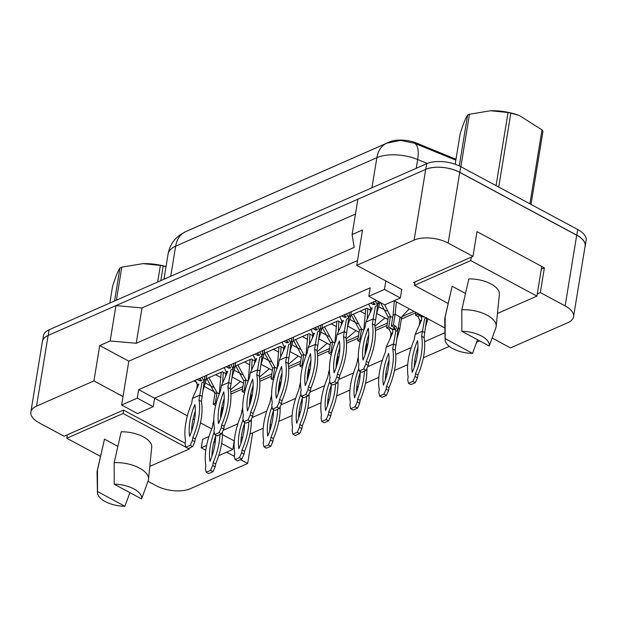 <?xml version="1.0" encoding="UTF-8"?>
<svg xmlns="http://www.w3.org/2000/svg" width="617" height="617" viewBox="0 0 617 617"><rect width="100%" height="100%" fill="white"/><g stroke="black" fill="none" stroke-linecap="round" stroke-linejoin="round"><path stroke-width="0.93" d="M185.139 443.214L123.485 410.089L64.068 436.227L39.264 422.9A24.387 11.522 9.3 0 1 30.85 412.071A24.387 11.522 9.3 0 1 36.542 406.14L93.923 380.905L123.014 396.53L128.806 361.192L357.521 260.598M240.429 459.619L247.648 463.498L190.26 488.733A24.387 11.522 9.3 0 1 156.24 485.749L147.98 481.314M226.609 452.199L234.391 456.372M208.97 436.527L202.631 439.312L201.242 447.795L205.793 450.24M376.663 300.533L154.589 398.204L187.36 415.812M193.121 418.904L194.563 419.683M200.471 422.853L211.778 428.931M153.201 406.688L137.275 398.135L121.626 405.014L137.552 413.575L153.201 406.688L154.589 398.204L138.663 389.651L370.185 287.823L368.796 296.307L384.723 304.86L400.371 297.98L384.453 289.427L368.796 296.307M537.26 293.931L540.33 292.581L565.133 305.909A24.387 11.522 9.3 0 1 573.54 316.737A24.387 11.522 9.3 0 1 567.856 322.668L510.467 347.903L492.165 338.07M400.371 297.98L401.76 289.496L356.749 265.31L414.13 240.075A24.387 11.522 9.3 0 1 448.158 243.059L472.961 256.387L413.537 282.524L414.778 283.188M444.872 327.951L394.17 300.71M234.313 440.931L222.398 434.638M449.338 346.368L423.347 357.798M416.105 360.984L414.609 361.639M407.721 364.67L394.448 370.508M387.206 373.694L385.71 374.349M378.823 377.38L365.549 383.219M358.307 386.404L356.811 387.06M349.924 390.091L336.643 395.929M329.401 399.114L327.905 399.77M321.017 402.801L307.744 408.639M300.502 411.824L299.006 412.48M292.119 415.511L278.845 421.349M271.603 424.535L270.107 425.198M263.22 428.221L249.947 434.059M242.705 437.245L241.208 437.908M223.177 430.273L237.869 423.81M252.075 417.562L266.775 411.099M280.982 404.852L295.674 398.389M309.881 392.142L324.573 385.679M338.779 379.432L353.479 372.969M367.686 366.722L382.378 360.259M395.682 354.405L411.277 347.548M424.589 341.695L444.957 332.733M356.749 265.31L362.534 229.964L352.099 234.553L357.891 199.214L425.707 169.382A24.387 11.522 9.3 0 1 459.734 172.374L576.71 235.224A24.387 11.522 9.3 0 1 585.117 246.044L573.54 316.737M30.85 412.071L42.426 341.386A24.387 11.522 9.3 0 1 48.118 335.455L115.934 305.623L142.018 307.914L355.461 214.045M541.31 269.189L544.379 267.84L540.33 292.581M544.379 267.84L477.01 231.645L472.961 256.387M352.099 234.553L354.189 247.402L136.234 343.26L142.018 307.914M136.234 343.26L110.15 340.97L115.934 305.623M110.15 340.97L99.715 345.559L93.923 380.905M252.662 432.864L247.648 463.498M455.994 159.248L416.945 143.244A21.942 10.373 9.3 0 0 389.412 142.003L190.9 229.308A21.942 10.373 -170.7 0 0 190.082 229.701M476.609 342.242L479.687 340.892M218.703 455.678L232.817 449.469L234.205 440.985M121.626 405.014L123.014 396.53M137.275 398.135L138.663 389.651M384.453 289.427L385.841 280.943M99.715 345.559L128.806 361.192M193.946 380.897L197.062 382.571M204.15 386.381L215.04 392.235M230.912 394.07L242.52 388.965M259.819 381.36L271.426 376.254M288.717 368.65L300.325 363.544M317.616 355.94L329.223 350.834M346.523 343.229L358.13 338.124M375.421 330.519L387.029 325.414M401.382 319.097L415.927 312.703M235.146 366.12L251.258 359.032L254.836 360.96M260.999 364.269L272.382 370.385M271.804 373.933L259.664 379.27M242.196 374.558L234.159 370.239M264.053 353.41L280.157 346.322L283.743 348.25M289.897 351.559L301.289 357.675M300.703 361.223L288.571 366.56M271.102 361.847L263.058 357.528M292.952 340.7L309.063 333.612L312.642 335.54M318.796 338.849L330.188 344.965M329.609 348.512L317.47 353.849M300.001 349.137L291.964 344.818M321.85 327.989L337.962 320.902L341.54 322.83M347.695 326.131L359.086 332.255M358.508 335.802L346.368 341.139M328.9 336.427L320.863 332.108M350.757 315.279L366.86 308.192L370.447 310.112M376.601 313.421L387.993 319.544M387.407 323.092L375.275 328.429M357.806 323.717L349.762 319.398M379.656 302.569L380.087 302.376M414.03 311.384L402.014 316.668M386.705 310.999L378.668 306.68M206.248 378.83L222.359 371.743L225.938 373.671M232.092 376.979L243.484 383.095M242.905 386.643L230.766 391.988M213.297 387.268L205.26 382.949M212.04 453.595L212.688 453.942M232.817 449.469L221.642 443.461M215.341 441.595L213.86 442.242M206.61 445.435L201.242 447.795M36.542 406.14L48.118 335.455A24.387 11.522 9.3 0 1 48.219 335.409L425.815 169.336A24.387 11.522 9.3 0 1 459.835 172.328L576.81 235.177A24.387 11.522 9.3 0 1 585.224 245.998A24.387 11.522 9.3 0 1 584.962 246.993M455.84 160.189L414.385 143.198L400.495 140.391M42.689 340.391L43.46 335.687A24.387 11.522 9.3 0 1 49.144 329.748L426.74 163.682A24.387 11.522 9.3 0 1 460.76 166.667L577.736 229.524A24.387 11.522 9.3 0 1 586.15 240.345L585.224 245.998M215.642 374.704L220.94 377.55M221.225 372.244L219.251 393.901M222.722 381.684L223.261 372.228M208.916 377.658L217.037 392.659L214.947 393.577L206.826 378.576M219.259 393.854L217.037 392.659L215.294 403.263L213.212 404.181L214.947 393.577M216.104 403.695L215.294 403.263M213.212 404.181L215.657 405.5M219.922 434.646A54.049 27.996 118.2 0 1 213.173 462.627L212.711 465.48L210.551 470.362L206.171 472.29L205.407 468.689L205.87 465.835A54.049 27.996 118.2 0 1 212.001 428.399L213.79 420.285M223.423 407.181L222.297 407.768L220.524 417.817M212.811 423.447L213.852 422.992M222.359 432.124A54.049 27.996 118.2 0 1 215.626 463.945L215.156 466.799L213.004 471.681L208.615 473.609L206.171 472.29M211.947 456.218A47.548 24.634 118.2 0 1 215.68 436.126M215.672 435.039A47.548 24.634 118.2 0 1 209.981 461.416A47.548 24.634 118.2 0 1 214.215 432.077M215.626 463.945L213.173 462.627M215.156 466.799L212.711 465.48M213.004 471.681L210.551 470.362M199.808 378.275L201.944 377.38M201.821 380.589L199.862 380.851L197.247 379.447M195.157 380.365L197.193 379.416M203.078 390.276L205.962 380.589L204.559 378.784L204.127 381.584L201.96 382.725L201.42 385.802M202.121 377.481L204.127 381.584M196.661 388.787L197.324 384.576L195.342 380.458M205.006 376.031L201.42 401.459A54.049 27.996 118.2 0 1 195.288 438.895L194.825 441.749L192.666 446.631L188.285 448.559L185.833 447.248L185.069 443.646L185.54 440.793A54.049 27.996 118.2 0 1 191.663 403.356L192.481 398.405L198.905 384.067L197.324 384.576M192.481 398.405L199.777 395.196L201.605 384.784M191.617 431.167A47.548 24.634 118.2 0 1 195.342 411.076M202.229 396.507L199.777 395.196L198.967 400.14A54.049 27.996 118.2 0 1 192.836 437.576L192.373 440.438L190.221 445.32L185.833 447.248M194.856 404.559A47.548 24.634 118.2 0 1 189.65 436.373A47.548 24.634 118.2 0 1 194.856 404.559M201.42 401.459L198.967 400.14M195.288 438.895L192.836 437.576M194.825 441.749L192.373 440.438M192.666 446.631L190.221 445.32M142.905 263.636A38.2 18.055 9.3 0 1 143.136 263.629A38.2 18.055 9.3 0 1 166.027 266.575M114.554 300.98L119.96 267.963A43.892 20.739 9.3 0 1 120.87 267.554A43.892 20.739 9.3 0 1 121.811 267.153L116.405 300.171M157.674 282.015L160.397 265.418L142.936 263.636L121.811 267.153M160.397 265.418A43.892 20.739 9.3 0 1 163.196 266.02L160.798 280.642M166.012 266.675L163.196 266.02M119.96 267.963C118.063 270.686 115.595 276.848 112.549 286.458L109.834 303.063M114.214 484.206A22.351 10.566 9.3 0 1 133.912 488.926A22.351 10.566 9.3 0 1 141.609 498.929L114.214 484.206L114.176 462.657A26.007 12.294 9.3 0 1 139.496 468.102A26.007 12.294 9.3 0 1 148.52 479.286A26.007 12.294 9.3 0 1 148.203 480.682L141.609 498.929M97.44 492.536A22.351 10.566 9.3 0 1 97.517 491.548L124.912 506.272A22.351 10.566 9.3 0 1 97.44 492.536L97.062 472.306A26.007 12.294 9.3 0 1 97.208 470.887L104.42 439.427A23.978 11.33 9.3 0 1 104.489 439.15L117.878 446.346M97.208 470.887A26.007 12.294 9.3 0 1 97.486 470L104.489 439.15M97.517 491.548L97.486 470M129.871 492.621L124.912 506.272M189.411 448.065L189.257 449.014L188.355 448.528M185.817 447.171L123.115 413.475L66.775 438.255L100.532 456.395M123.655 410.182L123.115 413.475M149.808 466.367L189.257 449.014M67.338 434.784L66.775 438.255M114.176 462.657L121.179 431.807A23.978 11.33 9.3 0 1 151.72 447.178L148.52 479.286M490.554 110.736A38.2 18.055 9.3 0 1 490.785 110.728A38.2 18.055 9.3 0 1 518.743 115.31L510.845 113.119L498.737 187.074M459.279 165.919L467.609 115.07A43.892 20.739 9.3 0 1 468.519 114.654A43.892 20.739 9.3 0 1 469.46 114.253L460.868 166.729M496.068 185.64L508.046 112.518L490.584 110.736L469.46 114.253M508.046 112.518A43.892 20.739 9.3 0 1 510.845 113.119M529.91 203.826L542.019 129.871L519.36 115.533M542.019 129.871A43.892 20.739 9.3 0 1 542.975 131.282L530.998 204.412M467.609 115.07C465.712 117.785 463.244 123.948 460.197 133.557L455.176 164.245M461.863 331.306A22.351 10.566 9.3 0 1 481.561 336.034A22.351 10.566 9.3 0 1 489.258 346.029L461.863 331.306L461.824 309.757A26.007 12.294 9.3 0 1 487.145 315.202A26.007 12.294 9.3 0 1 496.168 326.385A26.007 12.294 9.3 0 1 495.852 327.781L489.258 346.029M445.088 339.643A22.351 10.566 9.3 0 1 445.166 338.648L472.56 353.371A22.351 10.566 9.3 0 1 445.088 339.643L444.71 319.405A26.007 12.294 9.3 0 1 444.857 317.986L452.068 286.527A23.978 11.33 9.3 0 1 452.138 286.249L465.526 293.445M444.857 317.986A26.007 12.294 9.3 0 1 445.135 317.099L452.138 286.249M445.166 338.648L445.135 317.099M477.519 339.72L472.56 353.371M541.765 266.436L536.906 296.114L470.763 260.575L414.423 285.355L448.173 303.495M471.334 257.104L470.763 260.575M497.456 313.467L536.906 296.114M414.986 281.884L414.423 285.355M461.824 309.757L468.827 278.907A23.978 11.33 9.3 0 1 499.369 294.278L496.168 326.385M244.54 361.986L249.839 364.84M250.124 359.534L248.15 381.19M251.628 368.974L252.16 359.518M237.815 364.948L245.936 379.949L243.846 380.866L235.733 365.866M248.157 381.144L245.936 379.949L244.201 390.553L242.111 391.471L243.846 380.866M245.003 390.985L244.201 390.553M242.111 391.471L244.556 392.782M248.821 421.935A54.049 27.996 118.2 0 1 242.08 449.916L241.609 452.77L239.458 457.652L235.069 459.58L234.306 455.978L234.776 453.125A54.049 27.996 118.2 0 1 240.9 415.688L242.689 407.575M252.322 394.471L251.196 395.057L249.422 405.107M241.717 410.737L242.759 410.282M251.266 419.413A54.049 27.996 118.2 0 1 244.525 451.228L244.062 454.081L241.903 458.971L237.522 460.899L235.069 459.58M240.854 443.507A47.548 24.634 118.2 0 1 244.579 423.416M244.571 422.329A47.548 24.634 118.2 0 1 238.887 448.706A47.548 24.634 118.2 0 1 243.113 419.367M244.525 451.228L242.08 449.916M244.062 454.081L241.609 452.77M241.903 458.971L239.458 457.652M273.439 349.276L278.737 352.13M279.031 346.823L277.056 368.48M280.527 356.256L281.059 346.808M266.714 352.238L274.835 367.238L272.753 368.156L264.631 353.155M277.064 368.434L274.835 367.238L273.1 377.843L271.017 378.761L272.753 368.156M273.902 378.275L273.1 377.843M271.017 378.761L273.462 380.072M277.727 409.225A54.049 27.996 118.2 0 1 270.979 437.206L270.508 440.06L268.356 444.942L263.968 446.87L263.204 443.268L263.675 440.415A54.049 27.996 118.2 0 1 269.806 402.978L271.588 394.865M281.229 381.761L280.103 382.347L278.329 392.397M270.616 398.027L271.657 397.572M280.164 406.703A54.049 27.996 118.2 0 1 273.424 438.517L272.961 441.371L270.809 446.261L266.421 448.189L263.968 446.87M269.752 430.797A47.548 24.634 118.2 0 1 273.478 410.698M273.47 409.619A47.548 24.634 118.2 0 1 267.786 435.995A47.548 24.634 118.2 0 1 272.012 406.657M273.424 438.517L270.979 437.206M272.961 441.371L270.508 440.06M270.809 446.261L268.356 444.942M302.345 336.566L307.644 339.412M307.929 334.113L305.955 355.77M309.425 343.546L309.965 334.098M295.62 339.527L303.741 354.528L301.651 355.446L293.53 340.445M305.963 355.724L303.741 354.528L301.998 365.133L299.916 366.051L301.651 355.446M302.808 365.565L301.998 365.133M299.916 366.051L302.361 367.362M306.626 396.515A54.049 27.996 118.2 0 1 299.877 424.496L299.415 427.35L297.255 432.232L292.874 434.16L292.111 430.558L292.574 427.704A54.049 27.996 118.2 0 1 298.705 390.268L300.494 382.154M310.127 369.051L309.001 369.637L307.227 379.686M299.515 385.317L300.556 384.861M309.063 393.993A54.049 27.996 118.2 0 1 302.33 425.807L301.86 428.661L299.708 433.543L295.319 435.471L292.874 434.16M298.651 418.087A47.548 24.634 118.2 0 1 302.384 397.988M302.376 396.908A47.548 24.634 118.2 0 1 296.684 423.285A47.548 24.634 118.2 0 1 300.919 393.939M302.33 425.807L299.877 424.496M301.86 428.661L299.415 427.35M299.708 433.543L297.255 432.232M331.244 323.856L336.543 326.702M336.828 321.403L334.854 343.06M338.324 330.835L338.864 321.388M324.519 326.817L332.64 341.818L330.55 342.736L322.429 327.735M334.861 343.013L332.64 341.818L330.905 352.423L328.815 353.34L330.55 342.736M331.707 352.855L330.905 352.423M328.815 353.34L331.26 354.652M335.525 383.805A54.049 27.996 118.2 0 1 328.776 411.778L328.313 414.639L326.162 419.521L321.773 421.45L321.01 417.848L321.472 414.994A54.049 27.996 118.2 0 1 327.604 377.558L329.393 369.444M339.026 356.341L337.9 356.927L336.126 366.976M328.414 372.606L329.463 372.151M337.969 381.283A54.049 27.996 118.2 0 1 331.229 413.097L330.758 415.951L328.606 420.833L324.226 422.761L321.773 421.45M327.558 405.369A47.548 24.634 118.2 0 1 331.283 385.278M331.275 384.19A47.548 24.634 118.2 0 1 325.591 410.575A47.548 24.634 118.2 0 1 329.817 381.229M331.229 413.097L328.776 411.778M330.758 415.951L328.313 414.639M328.606 420.833L326.162 419.521M228.706 365.557L230.843 364.67M230.727 367.879L228.76 368.141L226.146 366.737M224.064 367.655L226.1 366.706M233.912 363.32L231.977 377.558L234.861 367.879L233.457 366.074L233.025 368.873L230.866 370.015L230.326 373.092M231.02 364.763L233.025 368.873M225.56 376.077L226.223 371.866L224.241 367.747M231.977 377.558L230.318 388.749A54.049 27.996 118.2 0 1 224.187 426.185L223.724 429.039L221.572 433.921L217.184 435.849L214.731 434.538L213.968 430.936L214.438 428.082A54.049 27.996 118.2 0 1 220.57 390.638L221.38 385.694L227.804 371.357L226.223 371.866M221.38 385.694L228.683 382.478L230.503 372.074M220.516 418.457A47.548 24.634 118.2 0 1 224.241 398.366M231.128 383.797L228.683 382.478L227.874 387.43A54.049 27.996 118.2 0 1 221.742 424.866L221.272 427.72L219.12 432.61L214.731 434.538M223.755 391.849A47.548 24.634 118.2 0 1 218.549 423.663A47.548 24.634 118.2 0 1 223.755 391.849M230.318 388.749L227.874 387.43M224.187 426.185L221.742 424.866M223.724 429.039L221.272 427.72M221.572 433.921L219.12 432.61M257.605 352.847L259.742 351.96M259.626 355.168L257.667 355.431L255.045 354.027M252.962 354.945L254.998 353.996M262.811 350.61L260.883 364.848L263.76 355.168L262.356 353.364L261.924 356.163L259.765 357.305L259.225 360.374M259.919 352.052L261.924 356.163M254.459 363.367L255.13 359.156L253.14 355.037M260.883 364.848L259.225 376.038A54.049 27.996 118.2 0 1 253.093 413.475L252.623 416.328L250.471 421.21L246.083 423.139L243.638 421.82L242.874 418.226L243.337 415.372A54.049 27.996 118.2 0 1 249.469 377.928L250.278 372.984L256.703 358.647L255.13 359.156M250.278 372.984L257.582 369.768L259.402 359.356M249.415 405.747A47.548 24.634 118.2 0 1 253.147 385.656M260.035 371.087L257.582 369.768L256.772 374.72A54.049 27.996 118.2 0 1 250.641 412.156L250.178 415.01L248.019 419.892L243.638 421.82M252.662 379.139A47.548 24.634 118.2 0 1 247.448 410.953A47.548 24.634 118.2 0 1 252.662 379.139M259.225 376.038L256.772 374.72M253.093 413.475L250.641 412.156M252.623 416.328L250.178 415.01M250.471 421.21L248.019 419.892M286.512 340.137L288.648 339.25M288.525 342.45L286.566 342.72L283.951 341.309M281.861 342.227L283.897 341.286M291.71 337.9L289.782 352.137L292.666 342.458L291.263 340.653L290.831 343.453L288.663 344.594L288.124 347.664M288.825 339.342L290.831 343.453M283.365 350.657L284.028 346.438L282.038 342.327M289.782 352.137L288.124 363.32A54.049 27.996 118.2 0 1 281.992 400.765L281.522 403.618L279.37 408.5L274.989 410.428L272.537 409.11L271.773 405.516L272.236 402.662A54.049 27.996 118.2 0 1 278.367 365.218L279.177 360.274L285.609 345.936L284.028 346.438M279.177 360.274L286.481 357.058L288.309 346.646M278.321 393.037A47.548 24.634 118.2 0 1 282.046 372.946M288.933 358.377L286.481 357.058L285.671 362.009A54.049 27.996 118.2 0 1 279.54 399.446L279.077 402.299L276.925 407.181L272.537 409.11M281.56 366.429A47.548 24.634 118.2 0 1 276.354 398.235A47.548 24.634 118.2 0 1 281.56 366.429M288.124 363.32L285.671 362.009M281.992 400.765L279.54 399.446M281.522 403.618L279.077 402.299M279.37 408.5L276.925 407.181M360.143 311.145L365.441 313.991M365.734 308.685L363.76 330.342M367.231 318.125L367.763 308.677M353.418 314.107L361.539 329.108L359.456 330.026L351.335 315.025M363.768 330.303L361.539 329.108L359.804 339.712L357.713 340.63L359.456 330.026M360.606 340.144L359.804 339.712M357.713 340.63L360.166 341.941M364.431 371.095A54.049 27.996 118.2 0 1 357.683 399.068L357.212 401.922L355.06 406.811L350.672 408.739L349.908 405.138L350.379 402.284A54.049 27.996 118.2 0 1 356.51 364.848L358.292 356.734M367.933 343.63L366.799 344.217L365.033 354.266M357.32 359.896L358.361 359.433M366.868 368.565A54.049 27.996 118.2 0 1 360.127 400.387L359.665 403.24L357.505 408.122L353.125 410.05L350.672 408.739M356.456 392.659A47.548 24.634 118.2 0 1 360.181 372.568M360.174 371.48A47.548 24.634 118.2 0 1 354.49 397.865A47.548 24.634 118.2 0 1 358.716 368.519M360.127 400.387L357.683 399.068M359.665 403.24L357.212 401.922M357.505 408.122L355.06 406.811M391.317 325.853L393.546 327.049L395.859 326.254L393.399 324.935L391.317 325.853L393.052 315.248L394.371 300.818M393.677 300.926L394.348 301.281M399.7 329.37L398.297 327.565L396.824 339.049L399.7 329.37L401.436 318.765A4.064 1.92 -170.7 0 0 400.04 316.961L395.135 314.331L396.353 301.883M384.73 304.86L390.438 316.398L388.355 317.315L380.35 302.515M392.667 317.593L390.438 316.398L388.702 327.002L386.62 327.92L388.355 317.315M393.399 324.935L395.135 314.331L393.052 315.248M395.566 329.37L393.607 329.632L388.702 327.002M386.62 327.92L389.08 329.239L390.939 328.198C392.466 329.355 393.037 330.905 392.643 332.848L391.062 333.357L389.08 329.239M395.859 326.254L397.865 330.365L395.705 331.506C395.983 329.609 395.266 328.128 393.546 327.049M400.04 316.961L397.865 330.365M390.399 337.568L391.062 333.357M396.824 339.049L395.165 350.24A54.049 27.996 118.2 0 1 389.034 387.677L388.563 390.53L386.412 395.412L382.023 397.34L379.578 396.021L378.807 392.427L379.278 389.574A54.049 27.996 118.2 0 1 385.409 352.13L386.219 347.186L392.643 332.848M386.219 347.186L393.523 343.97L395.705 331.506M385.355 379.949A47.548 24.634 118.2 0 1 389.088 359.858M395.975 345.289L393.523 343.97L392.713 348.921A54.049 27.996 118.2 0 1 386.581 386.358L386.111 389.211L383.959 394.093L379.578 396.021M388.602 353.34A47.548 24.634 118.2 0 1 383.388 385.155A47.548 24.634 118.2 0 1 388.602 353.34M395.165 350.24L392.713 348.921M389.034 387.677L386.581 386.358M388.563 390.53L386.111 389.211M386.412 395.412L383.959 394.093M424.126 316.806L422.506 316.922L417.609 314.284L417.755 313.382M417.609 314.284L415.519 315.202L415.974 312.426M415.519 315.202L417.979 316.529L419.838 315.488C421.372 316.644 421.935 318.195 421.55 320.138L419.969 320.639L417.979 316.529M419.298 324.858L419.969 320.639M426.717 318.195L424.064 337.522A54.049 27.996 118.2 0 1 417.933 374.966L417.462 377.82L415.31 382.702L410.93 384.63L408.477 383.311L407.714 379.717L408.176 376.864A54.049 27.996 118.2 0 1 414.308 339.419L415.118 334.476L421.55 320.138M426.763 317.655L424.604 318.796L421.612 336.211A54.049 27.996 118.2 0 1 415.48 373.647L415.017 376.501L412.858 381.383L408.477 383.311M415.118 334.476L422.421 331.26L424.874 332.578M414.254 367.238A47.548 24.634 118.2 0 1 417.987 347.147M417.501 340.63A47.548 24.634 118.2 0 1 412.295 372.437A47.548 24.634 118.2 0 1 417.501 340.63M424.064 337.522L421.612 336.211M417.933 374.966L415.48 373.647M417.462 377.82L415.017 376.501M415.31 382.702L412.858 381.383M315.41 327.426L317.547 326.54M317.431 329.74L315.464 330.01L312.85 328.599M310.76 329.517L312.804 328.576M320.616 325.19L318.68 339.427L321.565 329.748L320.161 327.943L319.729 330.743L317.562 331.884L317.022 334.954M317.724 326.632L319.729 330.743M312.264 337.946L312.927 333.728L310.945 329.617M318.68 339.427L317.022 350.61A54.049 27.996 118.2 0 1 310.891 388.054L310.428 390.908L308.269 395.79L303.888 397.718L301.435 396.399L300.672 392.805L301.142 389.944A54.049 27.996 118.2 0 1 307.274 352.508L308.084 347.564L314.508 333.226L312.927 333.728M308.084 347.564L315.387 344.348L317.207 333.936M307.22 380.327A47.548 24.634 118.2 0 1 310.945 360.235M317.832 345.667L315.387 344.348L314.577 349.299A54.049 27.996 118.2 0 1 308.446 386.736L307.976 389.589L305.824 394.471L301.435 396.399M310.459 353.718A47.548 24.634 118.2 0 1 305.253 385.525A47.548 24.634 118.2 0 1 310.459 353.718M317.022 350.61L314.577 349.299M310.891 388.054L308.446 386.736M310.428 390.908L307.976 389.589M308.269 395.79L305.824 394.471M344.309 314.716L346.445 313.829M346.33 317.03L344.371 317.3L341.749 315.889M339.666 316.806L341.702 315.865M347.579 326.725L350.464 317.038L349.06 315.233L348.628 318.033L346.469 319.166L345.929 322.244M346.623 313.922L348.628 318.033M341.162 325.236L341.826 321.017L339.844 316.907M349.515 312.48L345.929 337.9A54.049 27.996 118.2 0 1 339.797 375.344L339.327 378.198L337.175 383.08L332.787 385.008L330.342 383.689L329.571 380.087L330.041 377.234A54.049 27.996 118.2 0 1 336.172 339.797L336.982 334.846L343.407 320.516L341.826 321.017M336.982 334.846L344.286 331.637L346.106 321.226M336.118 367.616A47.548 24.634 118.2 0 1 339.851 347.525M346.739 332.956L344.286 331.637L343.476 336.589A54.049 27.996 118.2 0 1 337.345 374.025L336.874 376.879L334.722 381.761L330.342 383.689M339.365 341.008A47.548 24.634 118.2 0 1 334.152 372.815A47.548 24.634 118.2 0 1 339.365 341.008M345.929 337.9L343.476 336.589M339.797 375.344L337.345 374.025M339.327 378.198L336.874 376.879M337.175 383.08L334.722 381.761M373.208 302.006L375.344 301.111M375.229 304.32L373.27 304.582L370.655 303.178M368.565 304.096L370.601 303.155M378.159 301.335L376.486 313.999L379.362 304.328L377.966 302.523L377.527 305.322L375.367 306.456L374.827 309.533M375.529 301.212L377.527 305.322M370.061 312.526L370.732 308.307L368.742 304.196M376.486 313.999L374.827 325.19A54.049 27.996 118.2 0 1 368.696 362.626L368.226 365.488L366.074 370.37L361.693 372.298L359.241 370.979L358.477 367.377L358.94 364.524A54.049 27.996 118.2 0 1 365.071 327.087L365.881 322.136L372.313 307.806L370.732 308.307M365.881 322.136L373.185 318.927L375.005 308.515M365.017 354.906A47.548 24.634 118.2 0 1 368.75 334.815M375.637 320.246L373.185 318.927L372.375 323.871A54.049 27.996 118.2 0 1 366.243 361.315L365.781 364.169L363.621 369.051L359.241 370.979M368.264 328.298A47.548 24.634 118.2 0 1 363.058 360.104A47.548 24.634 118.2 0 1 368.264 328.298M374.827 325.19L372.375 323.871M368.696 362.626L366.243 361.315M368.226 365.488L365.781 364.169M366.074 370.37L363.621 369.051M565.133 305.909L576.71 235.224M448.158 243.059L459.734 172.374M414.13 240.075L425.707 169.382M416.945 143.244L416.791 144.185M386.844 143.159A28.451 20.284 66.3 0 0 376.864 157.682L175.66 246.175A28.451 20.284 -113.7 0 1 185.64 231.653L386.844 143.159L400.487 140.391M414.385 143.198A28.451 10.99 112.3 0 1 417.655 159.525A32.508 15.363 -170.7 0 0 376.864 157.682L371.935 187.784M170.724 276.277L175.66 246.175A32.508 15.363 -170.7 0 0 168.071 254.088L163.945 279.262M427.265 163.459L417.655 159.525L416.22 168.31M577.736 229.524L576.81 235.177M49.144 329.748L48.219 335.409M426.74 163.682L425.815 169.336M460.76 166.667L459.835 172.328M220.331 391.217L219.644 391.517M200.995 380.951L201.235 379.486M199.862 380.851L200.24 378.537M249.229 378.499L248.543 378.799M278.128 365.788L277.442 366.089M307.035 353.078L306.348 353.379M335.933 340.368L335.247 340.669M229.894 368.241L230.141 366.776M228.76 368.141L229.138 365.827M258.801 355.531L259.04 354.065M257.667 355.431L258.045 353.117M287.699 342.821L287.938 341.355M286.566 342.72L286.944 340.407M364.832 327.658L364.146 327.959M394.741 329.733L394.98 328.267M393.607 329.632L393.985 327.318M423.64 317.022L423.709 316.583M422.506 316.922L422.653 316.012M316.598 330.11L316.837 328.645M315.464 330.01L315.842 327.696M345.505 317.393L345.744 315.927M344.371 317.3L344.749 314.986M374.403 304.682L374.642 303.217M373.27 304.582L373.647 302.276M185.64 231.653L179.138 235.524L175.984 238.355C171.757 242.774 169.12 248.019 168.071 254.088M230.496 389.805L240.483 381.483M221.758 410.845L221.935 409.827M205.962 380.589L206.834 375.229M259.402 377.095L269.382 368.773M250.656 398.135L250.841 397.117M288.301 364.385L298.281 356.063M279.563 385.424L279.74 384.406M317.2 351.675L327.18 343.353M308.461 372.714L308.639 371.696M346.106 338.964L356.086 330.643M337.36 360.004L337.545 358.986M234.861 367.879L235.74 362.518M263.76 355.168L264.639 349.808M292.666 342.458L293.538 337.09M375.005 326.254L384.985 317.932M366.259 347.294L366.444 346.276M401.443 318.758L402.145 316.351L409.279 308.824M395.165 334.576L395.343 333.558M427.951 318.858L425.722 326.339M424.064 321.866L424.241 320.848M321.565 329.748L322.444 324.38M350.464 317.038L351.343 311.67M379.362 304.328L379.717 302.176"/></g></svg>
